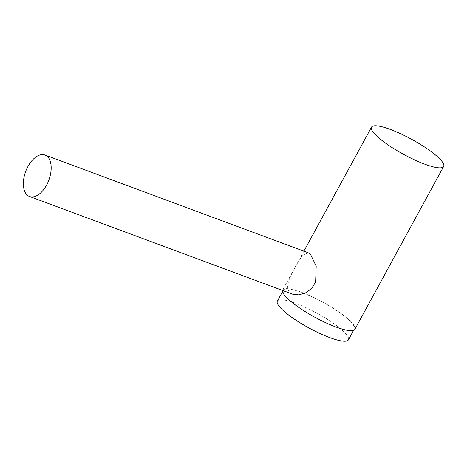 <?xml version="1.0" encoding="UTF-8"?>
<svg xmlns="http://www.w3.org/2000/svg" width="467" height="467" viewBox="0 0 467 467"><rect width="100%" height="100%" fill="white"/><g stroke="black" fill="none" stroke-linecap="round" stroke-linejoin="round"><path stroke-width="0.35" stroke-dasharray="2.33 1.75" d="M282.547 290.433A41.084 8.54 -151.4 0 1 282.716 289.995A41.084 8.54 -151.4 0 1 311.886 296.621A41.084 8.54 -151.4 0 1 350.729 321.518A41.084 8.54 -151.4 0 1 354.862 329.328M292.756 294.222L289.809 292.371C284.473 287.293 290.205 276.108 295.903 265.875L302.237 255.426L308.156 252.74M277.351 301.151A40.454 8.406 -151.4 0 1 306.072 307.677A40.454 8.406 -151.4 0 1 344.319 332.195A40.454 8.406 -151.4 0 1 348.388 339.883M350.238 321.337A40.454 8.406 28.6 0 0 311.991 296.819A40.454 8.406 28.6 0 0 283.271 290.293A40.454 8.406 28.6 0 0 287.339 297.981A40.454 8.406 28.6 0 0 325.581 322.499A40.454 8.406 28.6 0 0 354.307 329.025A40.454 8.406 28.6 0 0 350.238 321.337M303.889 251.158L282.716 289.995M283.271 290.293L282.558 291.606M354.307 329.025L353.589 330.332"/><path stroke-width="0.7" d="M443.65 166.474A41.084 8.54 28.6 0 0 439.517 158.663A41.084 8.54 28.6 0 0 400.68 133.766A41.084 8.54 28.6 0 0 371.504 127.141A41.084 8.54 28.6 0 0 375.637 134.945A41.084 8.54 28.6 0 0 414.48 159.848A41.084 8.54 28.6 0 0 443.65 166.474L354.862 329.328A41.084 8.54 -151.4 0 1 325.686 322.703A41.084 8.54 -151.4 0 1 286.849 297.8A41.084 8.54 -151.4 0 1 282.547 290.433M44.966 155.026L308.156 252.74L310.526 254.375L316.194 266.184L315.616 282.126L311.501 288.676L305.295 293.066L298.728 294.875L292.756 294.222L29.567 196.508A22.124 12.364 -69.6 0 0 47.786 182.655A22.124 12.364 -69.6 0 0 47.622 156.766A22.124 12.364 -69.6 0 0 44.966 155.026A22.124 12.364 -69.6 0 0 26.742 168.879A22.124 12.364 -69.6 0 0 26.905 194.768A22.124 12.364 -69.6 0 0 29.567 196.508M353.589 330.332L348.388 339.883A40.454 8.406 -151.4 0 1 319.661 333.356A40.454 8.406 -151.4 0 1 281.42 308.839A40.454 8.406 -151.4 0 1 277.351 301.151L282.558 291.606M371.504 127.141L303.889 251.158"/></g></svg>
